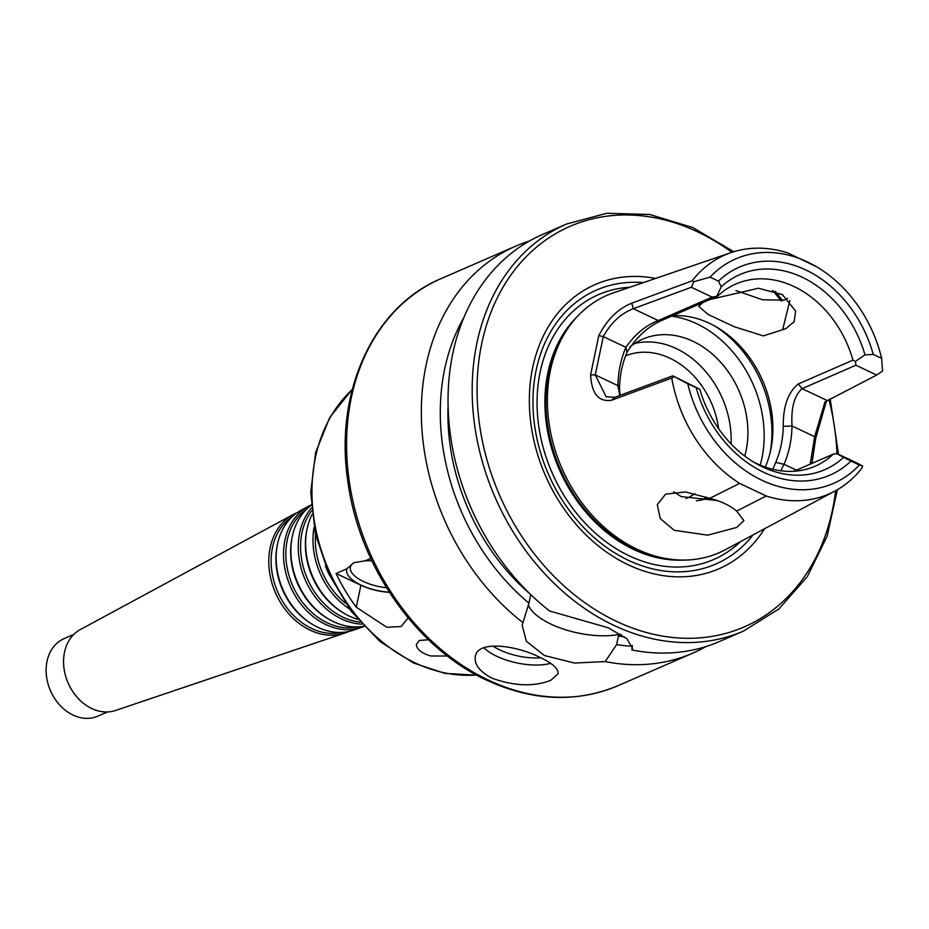 <?xml version="1.0" encoding="UTF-8"?>
<svg xmlns="http://www.w3.org/2000/svg" width="929" height="929" viewBox="0 0 929 929"><rect width="100%" height="100%" fill="white"/><g stroke="black" fill="none" stroke-linecap="round" stroke-linejoin="round"><path stroke-width="1.39" d="M447.406 656.002L430.591 655.979C421.522 653.203 416.773 649.359 416.331 644.447L419.455 640.441L428.49 639.756M354.413 562.417A31.702 13.099 -168.2 0 0 350.384 567.224A31.702 13.099 -168.2 0 0 386.51 587.732M389.332 592.203A34.872 14.399 11.8 0 1 346.854 568.78L353.798 562.73L365.202 560.802A34.872 14.399 11.8 0 1 371.879 560.837M365.202 560.802L370.729 558.387M408.133 617.89L401.154 626.529L386.801 627.272L356.295 607.218A161.332 126.936 -113.5 0 1 336.089 573.472L346.854 568.78M389.437 592.354A35.221 14.55 11.8 0 1 360.893 585.212L336.089 573.472M329.121 574.482A68.409 53.824 -113.5 0 1 325.394 565.935M345.356 603.153A67.933 53.441 -113.5 0 1 315.477 534.512M349.49 608.994A69.222 54.463 -113.5 0 1 314.014 527.498M357.619 619.295A68.491 53.882 -113.5 0 1 349.316 616.101A68.491 53.882 -113.5 0 1 344.206 613.395A68.491 53.882 -113.5 0 1 307.197 528.369A68.491 53.882 -113.5 0 1 312.016 514.527M344.206 613.395L343.091 612.734A66.934 52.663 -113.5 0 1 306.918 529.635L307.197 528.369M360.057 622.116A66.458 52.279 -113.5 0 1 342.987 617.216A66.458 52.279 -113.5 0 1 311.621 510.811M361.869 624.137A67.747 53.301 -113.5 0 1 341.477 618.923A67.747 53.301 -113.5 0 1 311.366 508.117M363.773 626.216A67.004 52.721 -113.5 0 1 333.639 621.733A67.004 52.721 -113.5 0 1 328.645 619.074A67.004 52.721 -113.5 0 1 292.438 535.882A67.004 52.721 -113.5 0 1 311.157 505.306M328.645 619.074L327.531 618.424A65.46 51.501 -113.5 0 1 292.159 537.148L292.438 535.882M357.99 626.889A64.972 51.118 -113.5 0 1 327.31 622.836A64.972 51.118 -113.5 0 1 287.061 567.364A64.972 51.118 -113.5 0 1 306.721 509.08M364.017 626.471A66.273 52.14 -113.5 0 1 361.335 627.481A66.273 52.14 -113.5 0 1 325.8 624.543A66.273 52.14 -113.5 0 1 284.309 565.262A66.273 52.14 -113.5 0 1 308.556 506.224A66.273 52.14 -113.5 0 1 311.134 504.958M361.335 627.481L353.101 630.268A65.529 51.559 -113.5 0 1 317.962 627.354A65.529 51.559 -113.5 0 1 313.085 624.764A65.529 51.559 -113.5 0 1 277.666 543.395A65.529 51.559 -113.5 0 1 300.915 510.358L308.556 506.224M313.085 624.764L311.97 624.102A63.985 50.34 -113.5 0 1 277.388 544.661L277.666 543.395M341.698 632.405A63.497 49.957 -113.5 0 1 311.633 628.468A63.497 49.957 -113.5 0 1 272.302 574.203A63.497 49.957 -113.5 0 1 291.578 517.244M348.898 631.441A64.798 50.979 -113.5 0 1 344.868 633.044A64.798 50.979 -113.5 0 1 310.123 630.164A64.798 50.979 -113.5 0 1 269.561 572.206A64.798 50.979 -113.5 0 1 293.274 514.492A64.798 50.979 -113.5 0 1 297.187 512.634M344.868 633.044L115.486 710.499A44.22 34.791 -113.5 0 1 91.774 708.537A44.22 34.791 -113.5 0 1 64.089 668.973A44.22 34.791 -113.5 0 1 80.277 629.583L293.274 514.492M107.52 711.951L97.835 716.154A42.269 33.258 -113.5 0 1 73.089 715.086A42.269 33.258 -113.5 0 1 46.45 675.894A42.269 33.258 -113.5 0 1 64.101 638.641L73.774 634.426M736.639 511.078L743.908 520.6L736.72 527.451L707.747 535.162L674.245 530.308L660.229 518.521L657.291 504.656L665.594 494.17L685.405 491.94L709.756 498.35L739.6 483.382L766.228 495.993L736.639 511.078C730.206 505.562 721.241 501.312 709.756 498.35M673.688 491.801L681.282 496.62L717.06 500.499M709.721 299.579L758.389 288.245L782.381 294.598L795.642 311.029L794.167 321.666L786.015 328.529L782.659 329.725L789.871 300.508M793.912 471.258L833.325 454.107A99.333 78.152 -113.5 0 1 815.151 466.195A99.333 78.152 -113.5 0 1 757.007 463.664A99.333 78.152 -113.5 0 1 752.107 461.156M672.608 315.732A99.333 78.152 -113.5 0 1 716.909 327.263A99.333 78.152 -113.5 0 1 770.594 450.6A99.333 78.152 -113.5 0 1 765.287 467.066M620.096 395.313L619.492 388.403C619.782 375.339 622.302 363.332 627.017 352.37C636.47 336.809 648.5 325.974 663.097 319.866L717.687 296.107A99.333 78.152 -113.5 0 1 735.861 284.019A99.333 78.152 -113.5 0 1 852.95 360.162L798.359 383.921C788.129 392.084 783.101 406.228 783.24 426.353C782.95 439.405 780.441 451.413 775.715 462.375L772.87 469.319M782.659 329.725L763.371 335.903L734.421 326.787L708.293 314.583L698.701 306.407L702.893 302.552M833.325 454.107L837.412 453.77L858.175 463.606L862.693 466.068L859.348 465.057L843.59 457.393A106.382 83.703 -113.5 0 1 754.673 462.723A106.382 83.703 -113.5 0 1 699.816 389.309L672.817 375.827L614.801 397.275L606.126 396.729L595.268 374.91L603.281 336.6C610.957 322.746 620.967 313.456 633.299 308.718L691.315 287.27L693.917 281.708L710.07 277.132A122.431 96.326 -113.5 0 1 816.637 266.809L787.746 252.932A130.315 102.527 -113.5 0 0 731.077 252.607L613.651 292.774A140.372 110.446 -113.5 0 0 571.103 323.884A140.372 110.446 -113.5 0 0 636.957 549.167A140.372 110.446 -113.5 0 0 673.699 559.606A140.372 110.446 -113.5 0 0 725.468 549.666L834.881 491.104A130.315 102.527 -113.5 0 1 766.228 495.993M693.917 281.708L692.082 280.848A130.315 102.527 -113.5 0 1 731.077 252.607M816.637 266.809A122.431 96.326 -113.5 0 1 881.644 358.373L882.55 371.031L876.674 375.049L824.975 401.909L814.663 436.7L815.72 438.302L826.508 400.759M862.693 466.068L861.891 468.077A130.315 102.527 -113.5 0 1 834.881 491.104M859.348 465.057A122.431 96.326 -113.5 0 1 761.908 480.247A122.431 96.326 -113.5 0 1 687.785 383.816L672.817 375.827M739.6 483.382A130.315 102.527 -113.5 0 1 671.772 378.045L674.071 376.744M735.989 290.591L762.697 299.812L784.215 300.113L787.548 298.29M780.824 470.794L784.03 464.291L775.715 462.375M796.42 470.167L784.03 464.291C789.058 452.644 791.717 439.87 792.031 425.981L783.24 426.353M810.216 464.163L814.663 436.7L792.031 425.981C790.916 408.11 794.26 395.661 802.087 388.647L855.911 365.213L855.435 361.451L852.95 360.162M717.687 296.107L712.078 297.106L658.243 320.528C645.783 325.359 634.995 334.289 625.914 347.318L627.017 352.37M710.07 277.132L718.465 281.115L721.229 286.817L716.967 295.887M721.229 286.817A106.382 83.703 -113.5 0 1 865.004 354.89L873.248 354.402L881.644 358.373M855.435 361.451L865.004 354.89M855.911 365.213L876.674 375.049M692.082 280.848L631.72 303.191C618.133 308.66 607.148 319.46 598.799 335.578L603.281 336.6L625.914 347.318C620.886 358.977 618.215 371.739 617.901 385.628L619.492 388.403M598.799 335.578L590.589 374.898L595.268 374.91L617.901 385.628L619.806 395.429M843.59 457.393L836.228 453.375M699.816 389.309L687.785 383.816M811.958 463.408L815.72 438.302M590.589 374.898C591.645 393.687 598.59 402.141 611.445 400.283L671.772 378.045M691.315 287.27L712.078 297.106M850.964 461.086A113.431 89.242 -113.5 0 1 696.181 387.799M718.465 281.115A113.431 89.242 -113.5 0 1 873.248 354.402M550.816 680.307C534.024 686.891 514.48 686.206 492.184 678.263C479.747 671.725 474.127 664.479 475.311 656.513C477.332 640.267 515.734 645.005 540.039 657.442C552.604 663.352 558.608 668.81 558.039 673.804L550.816 680.307M550.595 663.352A42.269 17.465 11.8 0 1 483.893 647.768M540.829 657.813A38.751 16.002 11.8 0 1 492.846 646.003M837.366 489.711L827.135 536.172L807.313 576.654L778.978 608.867L743.688 630.988A221.926 174.606 -113.5 0 1 613.802 625.333A221.926 174.606 -113.5 0 1 473.929 419.618A221.926 174.606 -113.5 0 1 566.562 224.017L542.431 234.514A221.926 174.606 -113.5 0 0 448.08 405.218A221.926 174.606 -113.5 0 0 549.678 611.038L608.216 627.76L626.959 638.78L632.486 648.349L631.894 649.963L632.324 645.504M621.745 635.064L618.4 636.051L616.612 644.621L605.185 661.587L574.482 663.051L544.417 655.526L526.36 641.277L522.156 625.298L528.961 603.118L530.738 594.595M528.322 604.93A56.355 23.283 -168.2 0 0 565.018 629.607A56.355 23.283 -168.2 0 0 620.27 634.159M705.901 646.584A221.926 174.606 -113.5 0 1 692.86 653.11A221.926 174.606 -113.5 0 1 605.185 661.587M522.969 622.662A221.926 174.606 -113.5 0 1 421.383 416.842A221.926 174.606 -113.5 0 1 515.734 246.139A221.926 174.606 -113.5 0 1 529.391 241.041M632.266 646.247A205.46 161.658 -113.5 0 1 616.612 644.621M624.288 636.76A196.205 154.377 -113.5 0 1 618.4 636.051M743.688 630.988L719.569 641.486A221.926 174.606 -113.5 0 1 631.894 649.963M528.961 603.118A205.46 161.658 -113.5 0 1 463.838 317.613M530.204 594.072A196.205 154.377 -113.5 0 1 448.092 405.416M629.885 347.074A85.956 67.62 -113.5 0 1 642.752 339.143A85.956 67.62 -113.5 0 1 721.763 363.483A85.956 67.62 -113.5 0 1 744.756 456.069M708.537 497.898A85.956 67.62 -113.5 0 1 696.344 500.836M671.574 316.185A105.674 83.145 -113.5 0 1 760.212 465.104M714.656 325.963A105.674 83.145 -113.5 0 1 770.002 453.131M673.699 559.606L670.738 559.316A138.793 109.192 -113.5 0 1 634.414 548.993A138.793 109.192 -113.5 0 1 569.303 326.253L571.103 323.884M753.094 534.883A149.406 117.553 -113.5 0 1 628.306 560.257A149.406 117.553 -113.5 0 1 533.188 393.048A149.406 117.553 -113.5 0 1 643.309 282.625M764.567 528.74A154.992 121.943 -113.5 0 1 628.259 564.797A154.992 121.943 -113.5 0 1 530.087 384.629A154.992 121.943 -113.5 0 1 655.607 278.421M476.507 675.011A161.332 126.936 -113.5 0 1 414.926 662.795A161.332 126.936 -113.5 0 1 316.835 534.001A161.332 126.936 -113.5 0 1 352.265 389.553M360.893 585.212L356.295 607.218M827.031 400.457L802.087 388.647L798.359 383.921M631.72 303.191L633.299 308.718L658.243 320.528L663.097 319.866M614.801 397.275L611.445 400.283M692.86 653.11L618.099 685.648A221.926 174.606 -113.5 0 1 488.201 680.005A221.926 174.606 -113.5 0 1 348.329 474.289A221.926 174.606 -113.5 0 1 440.961 278.677L515.734 246.139M625.6 355.842A77.502 60.977 -113.5 0 1 718.628 428.71M694.811 493.705A77.502 60.977 -113.5 0 1 686.101 498.536M634.693 343.509A85.956 67.62 -113.5 0 1 731.088 443.888M706.272 497.108A85.956 67.62 -113.5 0 1 702.672 499.686M683.907 560.082A138.793 109.192 -113.5 0 1 633.462 549.399A138.793 109.192 -113.5 0 1 549.445 440.137A138.793 109.192 -113.5 0 1 577.71 316.092M740.506 541.619A144.425 113.628 -113.5 0 1 629.223 555.821A144.425 113.628 -113.5 0 1 537.055 402.315A144.425 113.628 -113.5 0 1 629.792 287.247M835.612 490.698A218.396 171.83 -113.5 0 1 616.45 621.327A218.396 171.83 -113.5 0 1 486.668 324.535A218.396 171.83 -113.5 0 1 731.866 252.351M772.649 290.463A218.396 171.83 -113.5 0 1 781.161 300.984M828.923 399.493A218.396 171.83 -113.5 0 1 836.971 453.631M476.74 675.139L444.91 673.386L413.219 662.876L379.868 641.416L351.208 611.294L329.191 574.633L315.372 534.036L310.727 492.358L315.628 452.516L329.795 417.33L352.323 389.297M618.099 685.648C576.224 703.032 532.363 701.186 486.494 680.086C415.472 647.49 358.327 564.867 347.655 479.921C334.614 391.597 373.353 306.802 440.961 278.677M566.562 224.017L606.8 213.264L649.685 214.483L692.813 227.559L733.794 251.736M775.227 291.288L782.659 300.636M830.178 398.855L838.504 454.281"/></g></svg>
